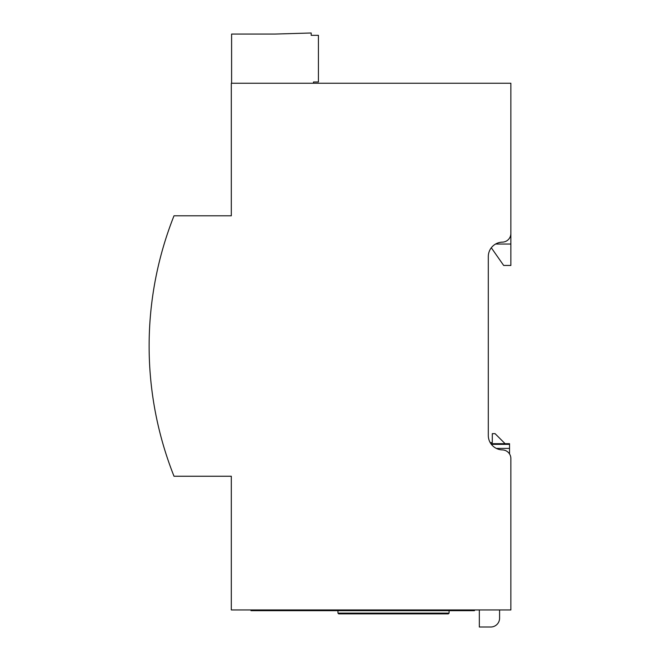 <?xml version="1.0" encoding="UTF-8"?>
<svg xmlns="http://www.w3.org/2000/svg" width="660" height="660" viewBox="0 0 660 660"><rect width="100%" height="100%" fill="white"/><g stroke="black" fill="none" stroke-linecap="round" stroke-linejoin="round"><path stroke-width="0.99" d="M313.5 83.243L313.5 81.98L318.425 81.98L318.425 35.318L311.19 35.318L311.19 33L275.005 34.056L231.602 34.056L231.602 83.243M502.409 449.914A8.679 8.679 0 0 1 510.873 458.593L510.873 609.956L231.313 609.956L231.313 476.248L174.009 476.248A353.166 353.166 0 0 1 174.009 215.787L231.313 215.787L231.313 83.243L510.873 83.243L510.873 233.45A8.679 8.679 0 0 1 502.409 242.129A14.47 14.47 0 0 0 488.301 256.591L488.301 435.443A14.47 14.47 0 0 0 502.409 449.914M488.301 435.443A14.47 14.47 0 0 0 490.207 442.621L492.294 442.621L492.294 433.653L495.074 433.653L505.106 443.685M510.873 94.817L510.873 265.452L503.679 265.452L491.304 247.772A14.47 14.47 0 0 0 488.301 256.591M499.587 609.956L499.587 618.181A8.819 8.819 0 0 1 490.768 627L479.333 627L479.333 609.956M490.875 443.685L509.545 443.685L509.545 453.973M496.345 448.412L509.545 448.412M491.37 444.353L509.545 444.353M510.873 244.035L495.586 244.035M338.695 613.874L448.355 613.874L449.089 613.14L337.961 613.14L338.695 613.874L337.961 613.14L337.961 610.69M448.355 613.874L449.089 613.14L449.089 610.69M349.693 613.874L431.161 613.874L349.693 613.874M474.474 609.956L474.474 610.69L250.99 610.69L250.99 609.956"/></g></svg>
